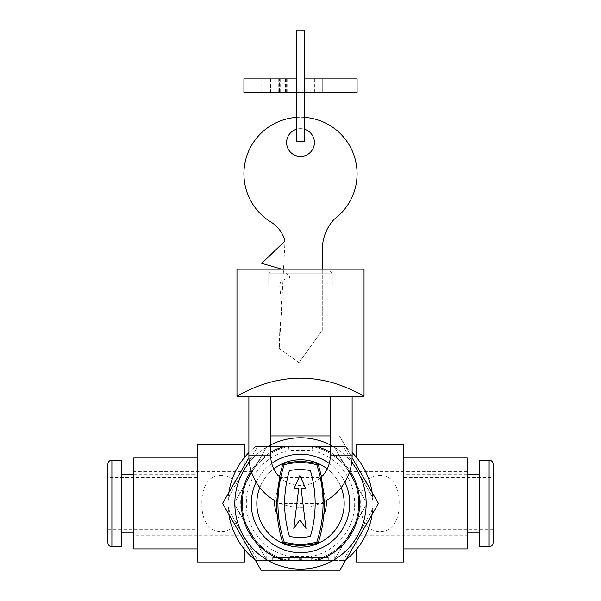 <?xml version="1.0" encoding="UTF-8"?>
<svg xmlns="http://www.w3.org/2000/svg" width="601" height="601" viewBox="0 0 601 601"><rect width="100%" height="100%" fill="white"/><g stroke="black" fill="none" stroke-linecap="round" stroke-linejoin="round"><path stroke-width="0.45" stroke-dasharray="3 2.25" d="M107.917 477.637L107.917 529.256L107.917 477.637L197.263 477.637L197.263 529.256L197.263 477.637M107.917 529.256L197.263 529.256M121.815 532.238L121.815 474.662L121.815 532.238M133.73 532.238L197.263 532.238L197.263 474.662L197.263 532.238M133.73 474.662L197.263 474.662M121.815 460.163L121.815 546.73M107.917 464.137L107.917 542.756M493.083 464.137L493.083 542.756M479.185 460.163L479.185 546.73M493.083 477.637L493.083 529.256L493.083 477.637L403.737 477.637L403.737 529.256L403.737 477.637M493.083 529.256L403.737 529.256M479.185 474.662L479.185 532.238L479.185 474.662M467.27 532.238L403.737 532.238L403.737 474.662L403.737 532.238M467.27 474.662L403.737 474.662M243.871 490.131L243.871 470.493L257.724 446.505L288.585 446.505L289.006 450.48L311.994 450.48L312.415 446.505L288.585 446.505A58.169 58.169 0 0 0 243.871 490.131C241.85 499.003 241.85 507.883 243.871 516.762A58.169 58.169 0 0 0 288.585 560.387A58.169 58.169 0 0 1 266.746 550.824A58.169 58.169 0 0 0 288.585 560.387L312.415 560.387A58.169 58.169 0 0 0 334.254 550.824A58.169 58.169 0 0 1 312.415 560.387A58.169 58.169 0 0 0 357.129 516.762C359.15 507.883 359.15 499.003 357.129 490.131A58.169 58.169 0 0 0 312.415 446.505L343.276 446.505L370.419 493.519L343.276 446.505L266.889 446.505L234.014 503.45L266.889 560.387L334.111 560.387L366.986 503.45L334.111 446.505L266.889 446.505L234.014 503.45L266.889 560.387L334.111 560.387L366.986 503.45L334.111 446.505L257.724 446.505L230.581 493.519L244.907 468.697L244.907 456.963M324.037 503.45L276.963 503.45M324.134 501.692L323.173 487.148L321.302 477.637L279.698 477.637L277.827 487.148L276.866 501.692M299.891 537.414A55.863 55.863 0 0 0 310.364 536.423A115.662 115.662 0 0 0 310.364 470.553A55.863 55.863 0 0 0 289.427 470.553A115.662 115.662 0 0 0 289.427 536.423A55.863 55.863 0 0 0 299.891 537.414M300.5 459.765A43.678 43.678 0 0 1 344.178 503.45A43.678 43.678 0 0 1 300.5 547.128A43.678 43.678 0 0 0 344.178 503.45A43.678 43.678 0 0 0 300.5 459.765A43.678 43.678 0 0 0 256.822 503.45A43.678 43.678 0 0 0 300.5 547.128A43.678 43.678 0 0 1 256.822 503.45A43.678 43.678 0 0 1 300.5 459.765A43.678 43.678 0 0 0 256.822 503.45A43.678 43.678 0 0 0 300.5 547.128A43.678 43.678 0 0 0 344.178 503.45A43.678 43.678 0 0 0 300.5 459.765A43.678 43.678 0 0 0 256.822 503.45A43.678 43.678 0 0 0 300.5 547.128A43.678 43.678 0 0 0 344.178 503.45A43.678 43.678 0 0 0 300.5 459.765A43.678 43.678 0 0 0 256.822 503.45A43.678 43.678 0 0 0 300.5 547.128A43.678 43.678 0 0 0 344.178 503.45A43.678 43.678 0 0 0 300.5 459.765M321.573 476.841L323.834 492.407A25.813 25.813 0 0 1 326.155 500.595M276.693 501.595A123.603 123.603 0 0 1 277.166 492.407L279.427 476.841M324.307 501.595A123.603 123.603 0 0 0 323.834 492.407M299.891 475.414L293.942 488.823L298.652 488.823L293.806 528.422L299.891 519.91L305.984 528.422L301.131 488.823L305.849 488.823L299.891 475.414M277.166 492.407A25.813 25.813 0 0 0 274.845 500.595M323.909 501.805A51.618 51.618 0 0 1 277.091 501.805M320.378 477.968A29.78 29.78 0 0 1 280.622 477.968M352.118 396.239L330.28 396.239L352.118 396.239M248.882 396.239L270.72 396.239L248.882 396.239M270.72 271.156L330.28 271.156L270.72 271.156L268.737 273.139L268.737 285.054L332.263 285.054L268.737 285.054L268.737 269.173L332.263 269.173L268.737 269.173M330.28 271.156L332.263 273.139L332.263 285.054L268.737 285.054L332.263 285.054L332.263 269.173M236.967 396.239L236.967 269.173L364.033 269.173L364.033 396.239C321.678 372.132 279.322 372.132 236.967 396.239L364.033 396.239M332.263 273.139L268.737 273.139L332.263 273.139M304.474 129.23A13.898 13.898 0 0 0 286.602 142.55A13.898 13.898 0 0 0 300.5 156.448A13.898 13.898 0 0 0 314.398 142.55A13.898 13.898 0 0 0 296.526 129.23M304.474 117.36A56.584 56.584 0 0 0 296.526 117.36M281.809 269.173L290.125 277.309L280.877 280.9L279.743 286.046L281.922 308.155L279.773 329.025L279.367 348.52L298.945 362.643L322.729 329.656L322.729 243.675A44.279 44.279 0 0 1 334.156 219.29A56.584 56.584 0 0 0 300.5 117.225A56.584 56.584 0 0 0 270.503 221.784A32.138 32.138 0 0 1 285.017 240.971L279.367 348.52L298.945 362.643L322.729 329.656L322.729 269.173M304.474 139.147L304.474 32.138L304.474 139.147L296.526 139.147L296.526 32.138L296.526 139.147M304.474 32.138L296.526 32.138M304.474 141.235L304.474 30.05M296.526 141.235L296.526 30.05M304.474 78.889L296.526 78.889M304.474 92.389L296.526 92.389M243.916 92.389L270.503 92.389L270.503 78.889L285.543 78.889L261.766 78.889L357.084 78.889M243.916 78.889L270.503 78.889M270.503 92.389L357.084 92.389M300.5 92.389L314.398 92.389L300.5 92.389M279.36 78.889L287.684 78.889L279.337 78.889L279.367 92.389L279.337 78.889M300.5 78.889L314.398 78.889L300.5 78.889M285.017 92.389L285.017 78.889M298.945 92.389L298.945 78.889M322.729 92.389L322.729 78.889L322.729 92.389M334.156 92.389L334.156 78.889M300.5 437.783A65.659 65.659 0 0 1 366.159 503.45A65.659 65.659 0 0 1 300.5 569.109A65.659 65.659 0 0 1 234.841 503.45A65.659 65.659 0 0 1 300.5 437.783M248.919 457.782L222.558 503.45L261.525 570.95L339.475 570.95L378.442 503.45L339.475 435.943L270.72 435.943M330.28 444.928A65.659 65.659 0 0 1 351.705 462.342M330.28 435.943L339.475 435.943L352.081 457.782M344.891 482.145A49.237 49.237 0 0 0 329.273 463.491M330.28 452.328A59.161 59.161 0 0 1 349.88 470.853M273.763 468.908A43.678 43.678 0 0 0 259.812 487.561M352.118 452.583A72.466 72.466 0 0 0 345.327 446.505L255.673 446.505A72.466 72.466 0 0 0 255.673 560.387L284.423 560.387A59.161 59.161 0 0 1 284.423 446.505A59.161 59.161 0 0 0 284.423 560.387A59.161 59.161 0 0 1 284.423 446.505L316.577 446.505A59.161 59.161 0 0 1 316.577 560.387L300.5 560.387L328.296 560.387L328.296 557.608L328.296 560.387L328.296 557.608L328.296 560.387L272.704 560.387L272.704 557.608L328.296 557.608L272.704 557.608L328.296 557.608L272.704 557.608L272.704 560.387L272.704 557.608L272.704 560.387L303.911 560.387L296.962 560.387L300.5 560.387L300.5 557.608L296.962 557.608L303.911 557.608L300.5 557.608L300.5 560.387M249.295 462.342A65.659 65.659 0 0 1 270.72 444.928M341.188 487.561A43.678 43.678 0 0 0 327.237 468.908M271.727 463.491A49.237 49.237 0 0 0 256.109 482.145M251.12 470.853A59.161 59.161 0 0 1 270.72 452.328M284.423 560.387L316.577 560.387A59.161 59.161 0 0 0 316.577 446.505A59.161 59.161 0 0 1 316.577 560.387L345.327 560.387A72.466 72.466 0 0 0 345.778 560.027M372.139 514.373A72.466 72.466 0 0 0 372.139 492.519M255.222 560.027A72.466 72.466 0 0 0 255.673 560.387L345.327 560.387A72.466 72.466 0 0 0 345.327 446.505L255.673 446.505A72.466 72.466 0 0 0 248.882 452.583M228.861 492.519A72.466 72.466 0 0 0 228.861 514.373M393.813 444.875L366.017 444.875L393.813 444.875L393.813 562.018L366.017 562.018L393.813 562.018M366.017 444.875L366.017 562.018M234.983 444.875L207.187 444.875L234.983 444.875L234.983 562.018L207.187 562.018L234.983 562.018M207.187 444.875L207.187 562.018M356.092 468.697L356.092 456.963M370.419 493.519C373.95 500.122 373.95 506.741 370.419 513.374L343.276 560.387L370.419 513.374A19.856 19.856 0 0 0 370.419 493.519M356.092 549.938L356.092 538.195M244.907 549.938L244.907 538.195L230.581 513.374C227.05 506.771 227.05 500.152 230.581 493.519A19.856 19.856 0 0 0 230.581 513.374L257.724 560.387L266.889 560.387L234.014 503.45L266.889 446.505L234.014 503.45L266.889 560.387L312.415 560.387A58.169 58.169 0 0 0 312.415 446.505A58.169 58.169 0 0 1 312.415 560.387L311.994 556.413L289.006 556.413A54.203 54.203 0 0 1 289.006 450.48M467.27 535.213L467.27 471.68L467.27 535.213L349.234 535.213C349.294 535.356 359.06 520.819 358.669 503.473C359.052 485.991 349.271 471.53 349.234 471.68C349.301 471.552 359.052 486.059 358.669 503.405C359.06 520.857 349.301 535.333 349.234 535.213M467.27 471.68L349.234 471.68M251.766 535.213C251.706 535.356 241.94 520.819 242.331 503.473C241.948 485.991 251.729 471.53 251.766 471.68C251.699 471.552 241.948 486.059 242.331 503.405C241.94 520.857 251.699 535.333 251.766 535.213L133.73 535.213L133.73 471.68L133.73 535.213M251.766 471.68L133.73 471.68M240.295 503.45C240.67 490.686 235.968 475.436 221.13 475.338C206.256 475.368 201.508 490.589 201.876 503.398C201.493 516.191 206.188 531.427 220.995 531.554C235.908 531.539 240.678 516.312 240.295 503.45M264.215 548.916C262.735 548.57 241.339 529.541 242.331 503.503C241.271 477.487 262.705 458.315 264.215 457.985C262.705 458.36 241.347 477.344 242.331 503.398C241.271 529.428 262.735 548.6 264.215 548.916L197.263 548.916M264.215 457.985L197.263 457.985M399.124 503.45C399.5 490.686 394.797 475.436 379.967 475.338C365.085 475.368 360.337 490.589 360.705 503.398C360.322 516.191 365.017 531.427 379.824 531.554C394.737 531.539 399.507 516.312 399.124 503.45M403.737 457.985L336.785 457.985C338.295 458.36 359.653 477.344 358.669 503.398C359.729 529.428 338.265 548.6 336.785 548.916C338.265 548.57 359.661 529.541 358.669 503.503C359.729 477.487 338.295 458.315 336.785 457.985M403.737 548.916L336.785 548.916M280.457 557.608L290.937 557.608L280.457 557.608L280.457 560.387L290.937 560.387L290.937 557.608L318.327 557.608L290.937 557.608L290.937 560.387L318.327 560.387L318.327 557.608L318.327 560.387L290.937 560.387L290.937 557.608L290.937 560.387L280.457 560.387M467.27 548.916L467.27 457.985M357.129 470.493L357.129 490.131M357.129 516.762L357.129 536.4M133.73 548.916L133.73 457.985M243.871 516.762L243.871 536.4L257.724 560.387L288.585 560.387L266.746 560.387L288.585 560.387L289.006 556.413M244.907 468.697L243.871 470.493M243.871 536.4L244.907 538.195M272.704 560.387L328.296 560.387L272.704 560.387M311.656 560.387L302.063 560.387L311.656 560.387L311.656 557.608L302.063 557.608L311.656 557.608L311.656 560.387M298.937 560.387L289.344 560.387L298.937 560.387L298.937 557.608L289.344 557.608L298.937 557.608M366.986 503.45L334.111 446.505L366.986 503.45L334.111 560.387L366.986 503.45M197.263 562.018L244.907 562.018M197.263 444.875L244.907 444.875M356.092 562.018L403.737 562.018M356.092 444.875L403.737 444.875M266.746 550.824L266.746 560.387L266.746 550.824M334.254 550.824L334.254 560.387L334.254 550.824M288.585 446.505A58.169 58.169 0 0 0 288.585 560.387A58.169 58.169 0 0 1 288.585 446.505M313.279 560.387L313.279 557.608L313.279 560.387M301.379 560.387L301.379 557.608L301.379 560.387M306.72 560.387L306.72 557.608M294.28 560.387L294.28 557.608M299.621 560.387L299.621 557.608L299.621 560.387M287.721 560.387L287.721 557.608L287.721 560.387M300.41 560.387L300.41 557.608M289.344 560.387L289.344 557.608L289.344 560.387M302.063 560.387L302.063 557.608M303.911 560.387L303.911 557.608M296.962 560.387L296.962 557.608M111.891 546.73L111.891 460.163M489.109 546.73L489.109 460.163M330.28 455.798L352.118 455.798M270.72 455.798L248.882 455.798M311.994 450.48A54.203 54.203 0 0 1 311.994 556.413M286.602 92.389L286.602 78.889M285.543 92.389L285.543 78.889M261.766 92.389L261.766 78.889M282.162 92.389L282.162 78.889M280.667 92.389L280.667 78.889M292.041 92.389L292.041 78.889M278.759 92.389L278.759 78.889M285.19 92.389L285.19 78.889M287.669 92.389L287.669 78.889M287.684 92.389L287.684 78.889M314.398 92.389L314.398 78.889"/><path stroke-width="0.9" d="M111.891 460.163A3.974 3.974 0 0 0 107.917 464.137L107.917 542.756A3.974 3.974 0 0 0 111.891 546.73L121.815 546.73L121.815 460.163L111.891 460.163L111.891 546.73M121.815 532.238L133.73 532.238M121.815 474.662L133.73 474.662M489.109 460.163A3.974 3.974 0 0 1 493.083 464.137L493.083 542.756A3.974 3.974 0 0 1 489.109 546.73L479.185 546.73L479.185 460.163L489.109 460.163L489.109 546.73M479.185 532.238L467.27 532.238M479.185 474.662L467.27 474.662M276.866 501.692L276.963 503.45C276.437 504.171 279.322 476.848 279.698 477.637M324.134 501.692L324.037 503.45C324.563 504.171 321.678 476.848 321.302 477.637M299.891 537.414A55.863 55.863 0 0 0 310.364 536.423A115.662 115.662 0 0 0 310.364 470.553A55.863 55.863 0 0 0 289.427 470.553A115.662 115.662 0 0 0 289.427 536.423A55.863 55.863 0 0 0 299.891 537.414M316.795 542.117A122.341 122.341 0 0 0 316.795 464.776A62.542 62.542 0 0 0 284.205 464.776A122.341 122.341 0 0 0 284.205 542.117A62.542 62.542 0 0 0 316.795 542.117L318.012 543.409L300.5 545.828L282.988 543.409C280.081 534.8 278.143 525.161 277.166 514.486A123.603 123.603 0 0 1 276.693 501.595M284.205 464.776L282.988 463.484L300.5 461.065L318.012 463.484L321.573 476.841M318.012 543.409C320.926 534.755 322.865 525.116 323.834 514.486A25.813 25.813 0 0 0 326.155 500.595M279.427 476.841L282.988 463.484M284.205 542.117L282.988 543.409M323.834 514.486A123.603 123.603 0 0 0 324.307 501.595M316.795 464.776L318.012 463.484M274.845 500.595A25.813 25.813 0 0 0 277.166 514.486M305.849 488.823L299.891 475.414L293.942 488.823L298.652 488.823L293.806 528.422L299.891 519.91L305.984 528.422L301.131 488.823L305.849 488.823M352.118 396.239L352.118 455.798A51.618 51.618 0 0 1 323.909 501.805M277.091 501.805A51.618 51.618 0 0 1 248.882 455.798L248.882 396.239M352.118 455.798L330.28 455.798A29.78 29.78 0 0 1 320.378 477.968M280.622 477.968A29.78 29.78 0 0 1 270.72 455.798L270.72 396.239M330.28 455.798L330.28 396.239M364.033 396.239C321.678 372.132 279.322 372.132 236.967 396.239L364.033 396.239L364.033 269.173L236.967 269.173L236.967 396.239M296.526 129.23A13.898 13.898 0 0 0 300.5 156.448A13.898 13.898 0 0 0 304.474 129.23M296.526 117.36A56.584 56.584 0 0 0 270.503 221.784A32.138 32.138 0 0 1 285.017 240.971L261.766 263.343L281.809 269.173M322.729 269.173L322.729 243.675A44.279 44.279 0 0 1 334.156 219.29A56.584 56.584 0 0 0 304.474 117.36M304.474 30.05L304.474 141.235L296.526 141.235L296.526 30.05L304.474 30.05M296.526 92.389L243.916 92.389L243.916 78.889L296.526 78.889M304.474 78.889L357.084 78.889L357.084 92.389L304.474 92.389M270.72 444.928A65.659 65.659 0 0 1 330.28 444.928M351.705 462.342A65.659 65.659 0 0 1 300.5 569.109A65.659 65.659 0 0 1 249.295 462.342M352.081 457.782L378.442 503.45L339.475 570.95L261.525 570.95L222.558 503.45L248.919 457.782M270.72 435.943L330.28 435.943M256.109 482.145A49.237 49.237 0 0 0 300.5 552.687A49.237 49.237 0 0 0 344.891 482.145M329.273 463.491A49.237 49.237 0 0 0 271.727 463.491M349.88 470.853A59.161 59.161 0 0 1 316.577 560.387L284.423 560.387A59.161 59.161 0 0 1 251.12 470.853M270.72 452.328A59.161 59.161 0 0 1 284.423 446.505L316.577 446.505A59.161 59.161 0 0 1 330.28 452.328M327.237 468.908A43.678 43.678 0 0 0 273.763 468.908M259.812 487.561A43.678 43.678 0 0 0 300.5 547.128A43.678 43.678 0 0 0 341.188 487.561M300.5 560.387L284.423 560.387M345.778 560.027A72.466 72.466 0 0 0 372.139 514.373M372.139 492.519A72.466 72.466 0 0 0 352.118 452.583M248.882 452.583A72.466 72.466 0 0 0 228.861 492.519M228.861 514.373A72.466 72.466 0 0 0 255.222 560.027M356.092 456.963L356.092 444.875L403.737 444.875L403.737 562.018L356.092 562.018L356.092 549.938M244.907 549.938L244.907 562.018L197.263 562.018L197.263 444.875L244.907 444.875L244.907 456.963M197.263 457.985L133.73 457.985L133.73 548.916L197.263 548.916M403.737 457.985L467.27 457.985L467.27 548.916L403.737 548.916M248.882 455.798L270.72 455.798"/></g></svg>
